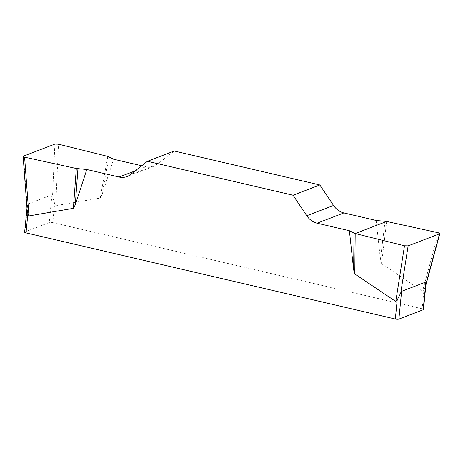 <?xml version="1.0" encoding="UTF-8"?>
<svg xmlns="http://www.w3.org/2000/svg" width="463" height="463" viewBox="0 0 463 463"><rect width="100%" height="100%" fill="white"/><g stroke="black" fill="none" stroke-linecap="round" stroke-linejoin="round"><path stroke-width="0.35" stroke-dasharray="2.31 1.74" d="M24.643 232.148A2.633 0.677 -174.4 0 1 24.967 231.87L49.24 222.564A2.633 0.677 -174.4 0 1 52.794 222.616L54.663 203.535L55.739 205.653L100.176 198.071L102.074 194.541L113.609 159.231M174.244 151.019L157.223 164.348A17.542 15.076 69 0 1 153.832 166.269A17.542 15.076 69 0 1 145.903 166.761L141.719 165.783M376.182 220.469L380.424 259.454L381.564 263.696L422.557 291.204L423.992 289.67L422.117 308.752A2.633 0.677 -174.4 0 1 423.483 309.487M52.794 222.616L422.117 308.752M54.663 203.535L51.96 194.813L27.687 204.119L27.109 209.751M426.012 283.697L425.607 286.018L423.992 289.67M385.06 221.227L380.424 259.454M386.68 221.464L381.564 263.696M108.984 156.835L102.074 194.541M107.81 156.425L100.176 198.071M51.96 194.813L49.24 222.564M24.967 231.87L27.687 204.119M157.223 164.348L130.433 174.62M135.26 170.841L145.903 166.761M438.392 232.785L422.557 291.204M55.739 205.653L58.506 144.184M27.184 206.307L23.468 156.153M54.877 144.109L52.516 196.59M26.987 208.286L27.155 206.556M153.832 166.269L127.047 176.542M425.873 285.11L425.619 286.053"/><path stroke-width="0.69" d="M141.719 165.783L113.609 159.231L107.81 156.425L58.506 144.184L54.877 144.109L23.468 156.153L23.15 156.459L24.608 157.183L76.314 168.503L86.818 169.499L119.113 177.034A17.542 15.076 -111 0 0 127.047 176.542A17.542 15.076 -111 0 0 130.433 174.62L147.46 161.286L293.044 195.241L306.749 215.741A17.542 15.076 -111 0 0 317.097 223.207L349.391 230.736L355.19 233.543L404.494 245.784L408.123 245.859L439.532 233.815L439.844 233.566L438.392 232.785L386.68 221.464L376.182 220.469L343.887 212.934A17.542 15.076 69 0 1 333.534 205.468L319.829 184.969L293.044 195.241M86.818 169.499L75.29 204.808L73.391 208.338L28.955 215.926L27.878 213.808L26.009 232.889L395.333 319.024L397.202 299.943L401.606 291.325L425.885 282.019L426.012 283.697L439.532 233.815M355.19 233.543L354.774 273.969L395.772 301.477L397.202 299.943M354.774 273.969L353.639 269.726L349.391 230.736M147.46 161.286L174.244 151.019L319.829 184.969M27.109 209.751L27.878 213.808M26.009 232.889A2.633 0.677 -174.4 0 1 24.643 232.148L26.987 208.286M401.606 291.325L398.886 319.076L423.165 309.77L425.885 282.019M425.995 283.9L423.483 309.487A2.633 0.677 -174.4 0 1 423.165 309.77M398.886 319.076A2.633 0.677 -174.4 0 1 395.333 319.024M354.016 233.132L353.639 269.726M77.94 168.74L75.29 204.808M76.314 168.503L73.391 208.338M438.374 232.779C439.85 233.138 440.232 233.485 439.52 233.821L408.129 245.859L404.477 245.778L355.19 233.543L386.68 221.464L438.374 232.779M119.113 177.034L135.26 170.841M306.749 215.741L333.534 205.468M343.887 212.934L317.097 223.207M395.772 301.477L404.494 245.784M408.123 245.859L400.674 293.409M24.608 157.183L28.955 215.926M439.815 233.665L425.873 285.11M23.156 156.575L27.091 209.756"/></g></svg>
